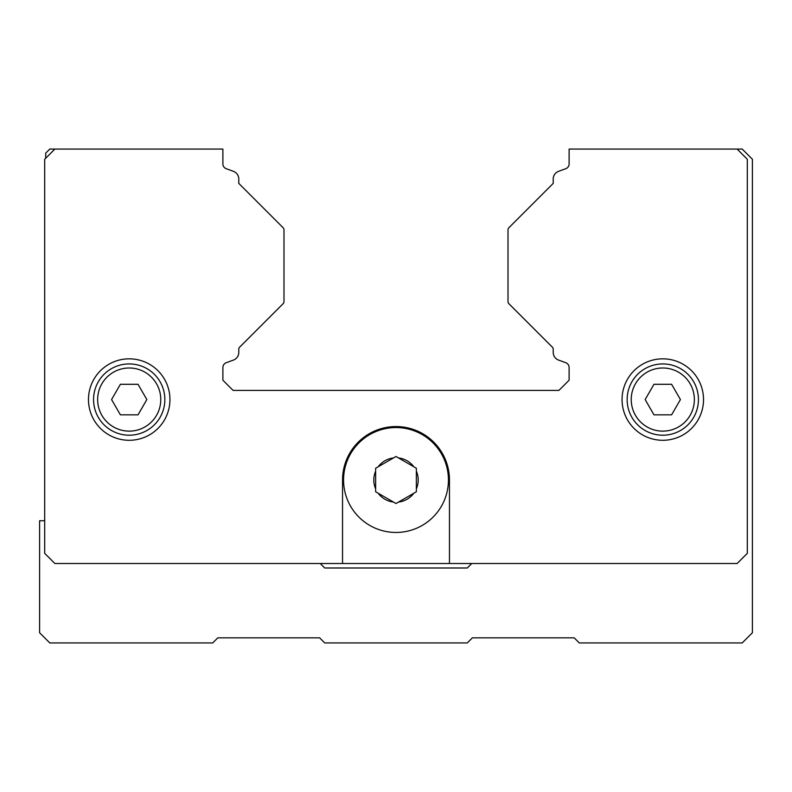 <?xml version="1.0" encoding="UTF-8"?>
<svg xmlns="http://www.w3.org/2000/svg" width="792" height="792" viewBox="0 0 792 792"><rect width="100%" height="100%" fill="white"/><g stroke="black" fill="none" stroke-linecap="round" stroke-linejoin="round"><path stroke-width="1.19" d="M416.364 488.842L416.364 491.763L396 503.524L375.636 491.763L375.636 468.25L378.17 466.785L375.636 468.25L375.636 471.181A22.196 22.196 0 0 0 375.636 488.842L375.636 491.763L378.17 493.228A22.196 22.196 0 0 0 393.466 502.059L396 503.524L398.534 502.059A22.196 22.196 0 0 0 413.83 493.228L416.364 491.763L416.364 468.25L413.83 466.785L416.364 468.25L416.364 471.181A22.196 22.196 0 0 1 416.364 488.842M448.44 480.011A52.44 52.44 0 0 1 396 532.452A52.44 52.44 0 0 1 343.56 480.011A52.44 52.44 0 0 1 396 427.571A52.44 52.44 0 0 1 448.44 480.011A52.44 52.44 0 0 0 396 427.571A52.44 52.44 0 0 0 343.56 480.011M703.524 399.564A40.729 40.729 0 0 1 662.795 440.293A40.729 40.729 0 0 1 622.057 399.564A40.729 40.729 0 0 1 662.795 358.835A40.729 40.729 0 0 1 703.524 399.564M169.943 399.564A40.729 40.729 0 0 1 129.205 440.293A40.729 40.729 0 0 1 88.476 399.564A40.729 40.729 0 0 1 129.205 358.835A40.729 40.729 0 0 1 169.943 399.564M164.845 399.564A35.64 35.64 0 0 0 129.205 363.924A35.64 35.64 0 0 0 93.565 399.564A35.64 35.64 0 0 0 129.205 435.204A35.64 35.64 0 0 0 164.845 399.564A35.64 35.64 0 0 0 129.205 363.924A35.64 35.64 0 0 0 93.565 399.564M698.435 399.564A35.64 35.64 0 0 0 662.795 363.924A35.64 35.64 0 0 0 627.155 399.564A35.64 35.64 0 0 0 662.795 435.204A35.64 35.64 0 0 0 698.435 399.564A35.64 35.64 0 0 0 662.795 363.924A35.64 35.64 0 0 0 627.155 399.564M671.606 384.288L680.427 399.564L671.606 414.84L653.974 414.84L645.153 399.564L653.974 384.288L671.606 384.288M138.026 384.288L146.847 399.564L138.026 414.84L120.394 414.84L111.573 399.564L120.394 384.288L138.026 384.288M396 456.489L393.466 457.954L396 456.489L398.534 457.954L396 456.489M378.17 466.785L393.466 457.954A22.196 22.196 0 0 0 378.17 466.785M398.534 457.954L413.83 466.785A22.196 22.196 0 0 0 398.534 457.954M342.54 563.508L342.54 480.011A53.46 53.46 0 0 1 396 426.551A53.46 53.46 0 0 1 449.46 480.011L449.46 563.508L54.876 563.508L44.689 553.321L44.689 159.251L54.876 149.064L222.889 149.064L222.889 163.934A5.089 5.089 0 0 0 226.245 168.716L233.412 171.329A8.148 8.148 0 0 1 238.778 178.982L238.778 183.378L283.09 227.7A3.059 3.059 0 0 1 283.991 229.858L283.991 301.564A3.059 3.059 0 0 1 283.09 303.722L239.669 347.143A3.059 3.059 0 0 0 238.778 349.302L238.778 352.44A8.148 8.148 0 0 1 233.412 360.093L226.245 362.706A5.089 5.089 0 0 0 222.889 367.488L222.889 380.219L233.076 390.397L558.924 390.397L569.111 380.219L569.111 367.488A5.089 5.089 0 0 0 565.755 362.706L558.588 360.093A8.148 8.148 0 0 1 553.222 352.44L553.222 349.302A3.059 3.059 0 0 0 552.331 347.143L508.909 303.722A3.059 3.059 0 0 1 508.009 301.564L508.009 229.858A3.059 3.059 0 0 1 508.909 227.7L553.222 183.378L553.222 178.982A8.148 8.148 0 0 1 558.588 171.329L565.755 168.716A5.089 5.089 0 0 0 569.111 163.934L569.111 149.064L737.124 149.064L747.311 159.251L747.311 553.321L737.124 563.508L449.46 563.508M471.765 563.508L467.28 567.993L324.72 567.993L320.235 563.508M44.689 520.74L39.6 520.74L39.6 632.749L49.787 642.936L212.711 642.936L217.8 637.847L319.631 637.847L324.72 642.936L467.28 642.936L472.369 637.847L574.2 637.847L579.289 642.936L742.213 642.936L752.4 632.749L752.4 159.251L742.213 149.064L737.124 149.064M222.889 153.648L222.889 149.064M54.876 149.064L49.787 149.064L45.708 153.143L45.708 158.232M160.776 399.564A31.571 31.571 0 0 0 129.205 367.993A31.571 31.571 0 0 0 97.644 399.564A31.571 31.571 0 0 0 129.205 431.135A31.571 31.571 0 0 0 160.776 399.564M694.356 399.564A31.571 31.571 0 0 0 662.795 367.993A31.571 31.571 0 0 0 631.224 399.564A31.571 31.571 0 0 0 662.795 431.135A31.571 31.571 0 0 0 694.356 399.564"/></g></svg>
